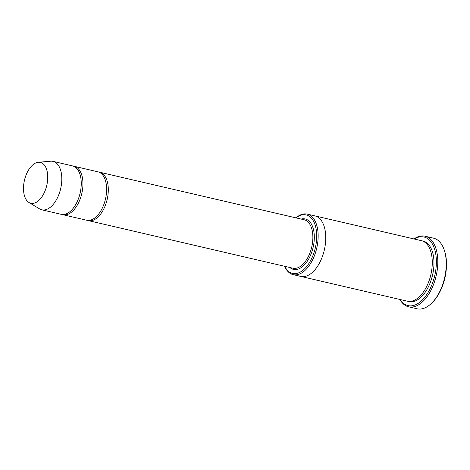 <?xml version="1.0" encoding="UTF-8"?>
<svg xmlns="http://www.w3.org/2000/svg" width="470" height="470" viewBox="0 0 470 470"><rect width="100%" height="100%" fill="white"/><g stroke="black" fill="none" stroke-linecap="round" stroke-linejoin="round"><path stroke-width="0.7" d="M62.116 214.473A24.857 13.565 -76.9 0 0 62.951 214.72A24.857 13.565 -76.9 0 0 82.937 183.047A24.857 13.565 -76.9 0 0 74.213 166.292A24.857 13.565 -76.9 0 0 73.355 166.145M74.213 166.292L97.883 171.797A24.857 13.565 103.1 0 1 105.462 199.086A24.857 13.565 103.1 0 1 86.621 220.224L62.951 214.72M284.761 266.308A30.039 16.391 -76.9 0 0 304.537 268.858A30.039 16.391 -76.9 0 0 316.704 235.17A30.039 16.391 -76.9 0 0 296.029 217.886M314.718 215.853A31.073 16.961 103.1 0 1 314.853 215.883A31.073 16.961 103.1 0 1 324.329 249.987A31.073 16.961 103.1 0 1 300.771 276.413A31.073 16.961 103.1 0 1 300.636 276.384M300.771 276.413L407.284 301.188A31.073 16.961 103.1 0 0 430.843 274.762A31.073 16.961 103.1 0 0 421.361 240.658L314.853 215.883A31.073 16.961 103.1 0 1 324.329 249.987A31.073 16.961 103.1 0 1 300.771 276.413L293.163 274.644A31.073 16.961 -76.9 0 0 318.149 235.059A31.073 16.961 -76.9 0 0 307.245 214.114A31.073 16.961 -76.9 0 0 295.924 217.863M284.661 266.284A31.073 16.961 -76.9 0 0 293.163 274.644M425.074 236.204L433.528 238.167A36.255 19.787 103.1 0 1 444.097 249.605L444.403 250.487A35.215 19.223 103.1 0 1 432.3 302.539L431.636 303.191A36.255 19.787 103.1 0 1 417.102 308.79L408.647 306.822A36.255 19.787 -76.9 0 0 437.793 260.639A36.255 19.787 -76.9 0 0 425.074 236.204A36.255 19.787 -76.9 0 0 413.97 238.936M87.473 220.371A24.857 13.565 -76.9 0 0 88.307 220.618A24.857 13.565 -76.9 0 0 108.3 188.946A24.857 13.565 -76.9 0 0 99.569 172.19A24.857 13.565 -76.9 0 0 98.718 172.043M38.346 162.268L50.684 161.21A24.857 13.565 103.1 0 1 53.081 161.38L72.521 165.898A24.857 13.565 103.1 0 1 80.106 193.188A24.857 13.565 103.1 0 1 61.259 214.326L41.818 209.802A24.857 13.565 103.1 0 1 39.598 208.892L28.987 202.5A20.974 11.445 103.1 0 1 23.5 189.128A20.974 11.445 103.1 0 1 38.346 162.268A20.974 11.445 103.1 0 1 46.759 185.433A20.974 11.445 103.1 0 1 28.987 202.5M53.081 161.38A24.857 13.565 103.1 0 1 60.659 188.664A24.857 13.565 103.1 0 1 41.818 209.802M400.164 299.531A35.215 19.223 -76.9 0 0 423.106 299.202A35.215 19.223 -76.9 0 0 436.354 260.75A35.215 19.223 -76.9 0 0 414.246 239.001M399.894 299.466A36.255 19.787 -76.9 0 0 408.647 306.822M444.097 249.605A36.255 19.787 103.1 0 1 431.636 303.191M289.873 267.5A25.897 14.135 -76.9 0 0 305.988 263.03A25.897 14.135 -76.9 0 0 314.312 236.416A25.897 14.135 -76.9 0 0 301.135 219.073M422.201 240.893A31.073 16.961 103.1 0 1 432.535 275.156A31.073 16.961 103.1 0 1 408.136 301.346M88.307 220.618L292.88 268.2A24.857 13.565 -76.9 0 0 312.867 236.528A24.857 13.565 -76.9 0 0 304.143 219.772L99.569 172.19M314.853 215.883L307.245 214.114"/></g></svg>
